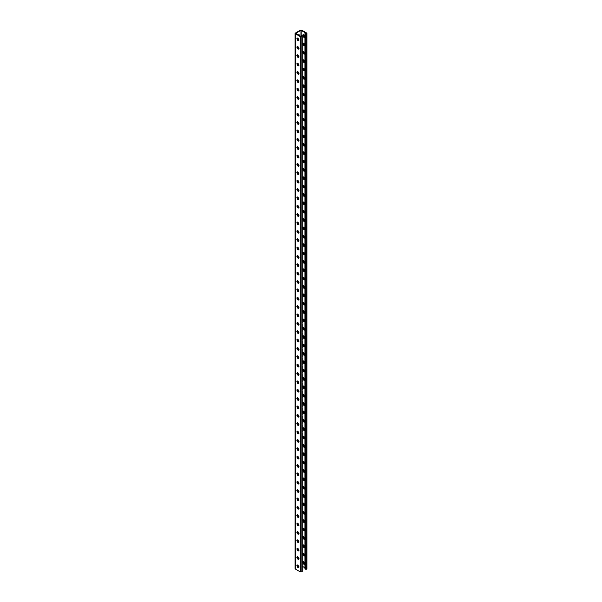 <?xml version="1.0" encoding="UTF-8"?>
<svg xmlns="http://www.w3.org/2000/svg" width="602" height="602" viewBox="0 0 602 602"><rect width="100%" height="100%" fill="white"/><g stroke="black" fill="none" stroke-linecap="round" stroke-linejoin="round"><path stroke-width="0.9" d="M304.89 36.632L304.574 37.339L303.807 37.256L302.716 35.375L303.039 34.675L303.807 34.75L304.89 36.632M303.265 34.607L303.122 35.142L304.747 37.173M297.396 37.994L298.336 40.417L298.878 40.56M299.021 40.025L298.697 40.725L297.93 40.65L296.846 38.769L297.162 38.061L297.93 38.144L299.021 40.025M304.89 45.03L304.574 45.737L303.807 45.654L302.716 43.773L303.039 43.073L303.807 43.148L304.89 45.03M303.265 43.005L303.122 43.54L304.747 45.571M297.396 46.392L298.336 48.815L298.878 48.958M299.021 48.423L298.697 49.123L297.93 49.048L296.846 47.167L297.162 46.459L297.93 46.542L299.021 48.423M296.846 247.904L297.162 247.204L297.93 247.279L299.021 249.16L298.697 249.86L297.93 249.785L296.846 247.904M296.846 231.176L297.162 230.476L297.93 230.551L299.021 232.432L298.697 233.132L297.93 233.057L296.846 231.176M296.846 214.447L297.162 213.748L297.93 213.823L299.021 215.704L298.697 216.404L297.93 216.329L296.846 214.447M296.846 197.719L297.162 197.02L297.93 197.095L299.021 198.976L298.697 199.676L297.93 199.601L296.846 197.719M296.846 180.991L297.162 180.284L297.93 180.359L299.021 182.24L298.697 182.948L297.93 182.873L296.846 180.991M296.846 164.263L297.162 163.556L297.93 163.631L299.021 165.512L298.697 166.22L297.93 166.144L296.846 164.263M296.846 172.623L297.162 171.924L297.93 171.999L299.021 173.88L298.697 174.58L297.93 174.505L296.846 172.623M296.846 189.359L297.162 188.652L297.93 188.727L299.021 190.608L298.697 191.316L297.93 191.24L296.846 189.359M296.846 206.087L297.162 205.38L297.93 205.455L299.021 207.336L298.697 208.044L297.93 207.968L296.846 206.087M296.846 222.815L297.162 222.108L297.93 222.183L299.021 224.064L298.697 224.772L297.93 224.697L296.846 222.815M296.846 239.543L297.162 238.836L297.93 238.911L299.021 240.792L298.697 241.5L297.93 241.425L296.846 239.543M296.846 256.271L297.162 255.564L297.93 255.639L299.021 257.521L298.697 258.228L297.93 258.153L296.846 256.271L297.253 256.038L298.878 258.062M296.846 323.176L297.162 322.476L297.93 322.552L299.021 324.433L298.697 325.133L297.93 325.057L296.846 323.176M296.846 306.448L297.162 305.748L297.93 305.824L299.021 307.705L298.697 308.405L297.93 308.329L296.846 306.448M296.846 289.728L297.162 289.02L297.93 289.095L299.021 290.977L298.697 291.684L297.93 291.609L296.846 289.728M296.846 272.999L297.162 272.292L297.93 272.367L299.021 274.249L298.697 274.956L297.93 274.881L296.846 272.999M296.846 264.632L297.162 263.932L297.93 264.007L299.021 265.888L298.697 266.588L297.93 266.513L296.846 264.632M296.846 281.36L297.162 280.66L297.93 280.735L299.021 282.616L298.697 283.316L297.93 283.241L296.846 281.36M296.846 298.088L297.162 297.38L297.93 297.456L299.021 299.337L298.697 300.044L297.93 299.969L296.846 298.088M296.846 314.816L297.162 314.109L297.93 314.184L299.021 316.065L298.697 316.772L297.93 316.697L296.846 314.816M296.846 331.544L297.162 330.837L297.93 330.912L299.021 332.801L298.697 333.5L297.93 333.425L296.846 331.544M296.846 398.456L297.162 397.756L297.93 397.832L299.021 399.713L298.697 400.42L297.93 400.345L296.846 398.456M296.846 381.728L297.162 381.028L297.93 381.104L299.021 382.985L298.697 383.692L297.93 383.617L296.846 381.728M296.846 365L297.162 364.3L297.93 364.376L299.021 366.257L298.697 366.964L297.93 366.889L296.846 365M296.846 348.272L297.162 347.565L297.93 347.64L299.021 349.529L298.697 350.229L297.93 350.153L296.846 348.272M296.846 339.904L297.162 339.204L297.93 339.28L299.021 341.161L298.697 341.861L297.93 341.785L296.846 339.904M296.846 356.64L297.162 355.932L297.93 356.015L299.021 357.897L298.697 358.596L297.93 358.521L296.846 356.64M296.846 373.368L297.162 372.661L297.93 372.743L299.021 374.625L298.697 375.324L297.93 375.249L296.846 373.368M296.846 390.096L297.162 389.389L297.93 389.471L299.021 391.353L298.697 392.052L297.93 391.977L296.846 390.096M296.846 406.824L297.162 406.117L297.93 406.192L299.021 408.073L298.697 408.781L297.93 408.705L296.846 406.824M300.3 36.602L295.319 33.727L295.319 33.118L300.541 30.1L301.594 30.1L306.584 32.975L306.584 33.862L305.372 33.953L305.018 33.516L306.019 33.72L306.177 33.208L300.947 30.333L295.725 33.351L300.707 36.368L301.587 36.278L301.233 35.699L301.993 35.902L301.835 36.602L300.3 36.602L300.3 571.9L301.835 571.9L301.993 571.2M295.319 568.416L295.319 569.025L300.3 571.9M296.846 565.745L297.162 565.037L297.93 565.112L299.021 566.994L298.697 567.701L297.93 567.626L296.846 565.745L297.253 565.504L298.878 567.535M296.846 549.016L297.162 548.309L297.93 548.384L299.021 550.266L298.697 550.973L297.93 550.898L296.846 549.016L297.253 548.776L298.878 550.807M296.846 532.288L297.162 531.581L297.93 531.656L299.021 533.538L298.697 534.245L297.93 534.17L296.846 532.288M296.846 515.553L297.162 514.845L297.93 514.928L299.021 516.809L298.697 517.509L297.93 517.434L296.846 515.553M296.846 498.825L297.162 498.117L297.93 498.2L299.021 500.081L298.697 500.781L297.93 500.706L296.846 498.825M296.846 482.097L297.162 481.389L297.93 481.465L299.021 483.353L298.697 484.053L297.93 483.978L296.846 482.097M296.846 490.457L297.162 489.757L297.93 489.832L299.021 491.714L298.697 492.421L297.93 492.338L296.846 490.457M296.846 507.185L297.162 506.485L297.93 506.56L299.021 508.442L298.697 509.149L297.93 509.066L296.846 507.185M296.846 523.921L297.162 523.221L297.93 523.296L299.021 525.177L298.697 525.877L297.93 525.802L296.846 523.921M296.846 540.649L297.162 539.949L297.93 540.024L299.021 541.905L298.697 542.605L297.93 542.53L296.846 540.649L297.253 540.415L298.878 542.44M296.846 557.377L297.162 556.677L297.93 556.752L299.021 558.633L298.697 559.333L297.93 559.258L296.846 557.377L297.253 557.143L298.878 559.168M296.846 473.729L297.162 473.029L297.93 473.104L299.021 474.986L298.697 475.693L297.93 475.61L296.846 473.729M296.846 457.008L297.162 456.301L297.93 456.376L299.021 458.257L298.697 458.965L297.93 458.89L296.846 457.008M296.846 440.28L297.162 439.573L297.93 439.648L299.021 441.529L298.697 442.237L297.93 442.161L296.846 440.28M296.846 423.552L297.162 422.845L297.93 422.92L299.021 424.801L298.697 425.509L297.93 425.433L296.846 423.552M296.846 415.184L297.162 414.485L297.93 414.56L299.021 416.441L298.697 417.141L297.93 417.066L296.846 415.184M296.846 431.912L297.162 431.213L297.93 431.288L299.021 433.169L298.697 433.869L297.93 433.794L296.846 431.912M296.846 448.64L297.162 447.941L297.93 448.016L299.021 449.897L298.697 450.597L297.93 450.522L296.846 448.64M296.846 465.369L297.162 464.661L297.93 464.736L299.021 466.625L298.697 467.325L297.93 467.25L296.846 465.369M296.846 155.895L297.162 155.196L297.93 155.271L299.021 157.152L298.697 157.852L297.93 157.777L296.846 155.895M296.846 139.167L297.162 138.468L297.93 138.543L299.021 140.424L298.697 141.124L297.93 141.049L296.846 139.167L297.253 138.934L298.878 140.958M296.846 122.439L297.162 121.739L297.93 121.815L299.021 123.696L298.697 124.403L297.93 124.321L296.846 122.439M296.846 105.711L297.162 105.011L297.93 105.087L299.021 106.968L298.697 107.675L297.93 107.592L296.846 105.711M296.846 88.983L297.162 88.283L297.93 88.359L299.021 90.24L298.697 90.947L297.93 90.864L296.846 88.983M296.846 72.255L297.162 71.555L297.93 71.63L299.021 73.512L298.697 74.219L297.93 74.136L296.846 72.255M296.846 55.527L297.162 54.827L297.93 54.902L299.021 56.784L298.697 57.491L297.93 57.408L296.846 55.527M296.846 63.895L297.162 63.187L297.93 63.27L299.021 65.151L298.697 65.851L297.93 65.776L296.846 63.895M296.846 80.623L297.162 79.915L297.93 79.998L299.021 81.88L298.697 82.579L297.93 82.504L296.846 80.623M296.846 97.351L297.162 96.644L297.93 96.726L299.021 98.608L298.697 99.307L297.93 99.232L296.846 97.351M296.846 114.079L297.162 113.372L297.93 113.454L299.021 115.336L298.697 116.035L297.93 115.96L296.846 114.079M296.846 130.807L297.162 130.1L297.93 130.175L299.021 132.056L298.697 132.764L297.93 132.688L296.846 130.807L297.253 130.566L298.878 132.598M296.846 147.535L297.162 146.828L297.93 146.903L299.021 148.784L298.697 149.492L297.93 149.416L296.846 147.535L297.253 147.294L298.878 149.326M303.265 243.742L304.213 246.165L304.747 246.308M303.265 227.014L303.122 227.556L304.747 229.58M303.265 210.286L303.122 210.828L304.747 212.852M303.265 193.558L303.122 194.1L304.747 196.124M303.265 176.822L303.122 177.364L304.747 179.388M303.265 160.094L303.122 160.636L304.747 162.66M303.265 168.462L303.122 168.996L304.747 171.028M303.265 185.19L303.122 185.732L304.747 187.764M303.265 201.918L303.122 202.46L304.747 204.492M303.265 218.646L303.122 219.188L304.747 221.22M303.265 235.374L303.122 235.916L304.747 237.948M303.265 252.103L303.122 252.644L304.747 254.676M303.265 319.015L303.122 319.557L304.747 321.581M303.265 302.287L303.122 302.829L304.747 304.853M303.265 285.559L303.122 286.1L304.747 288.132M303.265 268.831L303.122 269.372L304.747 271.404M303.265 260.47L303.122 261.012L304.747 263.036M303.265 277.198L303.122 277.74L304.747 279.764M303.265 293.919L303.122 294.461L304.747 296.493M303.265 310.647L303.122 311.189L304.747 313.221M303.265 327.375L303.122 327.917L304.747 329.949M303.265 394.295L303.122 394.837L304.747 396.861M303.265 377.567L303.122 378.109L304.747 380.133M303.265 360.839L303.122 361.381L304.747 363.405M303.265 344.103L303.122 344.645L304.747 346.677M303.265 335.743L303.122 336.285L304.747 338.309M303.265 352.479L303.122 353.013L304.747 355.045M303.265 369.207L303.122 369.741L304.747 371.773M303.265 385.935L303.122 386.469L304.747 388.501M303.265 402.655L303.122 403.197L304.747 405.221M303.265 561.576L303.122 562.117L304.747 564.142M303.265 544.848L303.122 545.389L304.747 547.414M303.265 528.12L303.122 528.661L304.747 530.686M303.265 511.391L303.122 511.926L304.747 513.957M303.265 494.663L303.122 495.198L304.747 497.229M303.265 477.935L303.122 478.47L304.747 480.501M303.265 486.296L303.122 486.837L304.747 488.862M303.265 503.024L303.122 503.565L304.747 505.59M303.265 519.759L303.122 520.294L304.747 522.325M303.265 536.487L303.122 537.022L304.747 539.053M303.265 553.215L303.122 553.75L304.747 555.781M303.265 469.568L303.122 470.109L304.747 472.134M303.265 452.839L303.122 453.381L304.747 455.413M303.265 436.111L303.122 436.653L304.747 438.685M303.265 419.383L303.122 419.925L304.747 421.957M303.265 411.023L303.122 411.565L304.747 413.589M303.265 427.751L303.122 428.293L304.747 430.317M303.265 444.479L303.122 445.021L304.747 447.045M303.265 461.207L303.122 461.742L304.747 463.773M303.265 151.734L303.122 152.268L304.747 154.3M303.265 135.006L303.122 135.54L304.747 137.572M303.265 118.278L303.122 118.82L304.747 120.844M303.265 101.55L303.122 102.092L304.747 104.116M303.265 84.822L303.122 85.364L304.747 87.388M303.265 68.094L303.122 68.636L304.747 70.66M303.265 51.366L303.122 51.907L304.747 53.932M303.265 59.733L303.122 60.268L304.747 62.299M303.265 76.462L303.122 76.996L304.747 79.028M303.265 93.19L303.122 93.724L304.747 95.756M303.265 109.918L303.122 110.452L304.747 112.484M303.265 126.638L303.122 127.18L304.747 129.204M303.265 143.366L303.122 143.908L304.747 145.932M302.716 244.517L303.039 243.81L303.807 243.885L304.89 245.767L304.574 246.474L303.807 246.399L302.716 244.517M302.716 227.789L303.039 227.082L303.807 227.157L304.89 229.038L304.574 229.746L303.807 229.671L302.716 227.789M302.716 211.061L303.039 210.354L303.807 210.429L304.89 212.31L304.574 213.018L303.807 212.942L302.716 211.061M302.716 194.333L303.039 193.626L303.807 193.701L304.89 195.582L304.574 196.29L303.807 196.214L302.716 194.333M302.716 177.598L303.039 176.898L303.807 176.973L304.89 178.854L304.574 179.554L303.807 179.479L302.716 177.598M302.716 160.869L303.039 160.17L303.807 160.245L304.89 162.126L304.574 162.826L303.807 162.751L302.716 160.869M302.716 169.237L303.039 168.53L303.807 168.605L304.89 170.486L304.574 171.194L303.807 171.118L302.716 169.237M302.716 185.965L303.039 185.265L303.807 185.341L304.89 187.222L304.574 187.922L303.807 187.847L302.716 185.965M302.716 202.693L303.039 201.994L303.807 202.069L304.89 203.95L304.574 204.65L303.807 204.575L302.716 202.693M302.716 219.421L303.039 218.722L303.807 218.797L304.89 220.678L304.574 221.378L303.807 221.303L302.716 219.421M302.716 236.15L303.039 235.45L303.807 235.525L304.89 237.406L304.574 238.106L303.807 238.031L302.716 236.15M302.716 252.878L303.039 252.178L303.807 252.253L304.89 254.134L304.574 254.834L303.807 254.759L302.716 252.878L303.122 252.644M302.716 319.79L303.039 319.083L303.807 319.158L304.89 321.039L304.574 321.746L303.807 321.671L302.716 319.79M302.716 303.062L303.039 302.354L303.807 302.43L304.89 304.311L304.574 305.018L303.807 304.943L302.716 303.062M302.716 286.334L303.039 285.634L303.807 285.709L304.89 287.59L304.574 288.29L303.807 288.215L302.716 286.334M302.716 269.606L303.039 268.906L303.807 268.981L304.89 270.862L304.574 271.562L303.807 271.487L302.716 269.606M302.716 261.245L303.039 260.538L303.807 260.613L304.89 262.495L304.574 263.202L303.807 263.127L302.716 261.245M302.716 277.973L303.039 277.266L303.807 277.341L304.89 279.223L304.574 279.93L303.807 279.855L302.716 277.973M302.716 294.694L303.039 293.994L303.807 294.069L304.89 295.951L304.574 296.651L303.807 296.575L302.716 294.694M302.716 311.422L303.039 310.722L303.807 310.798L304.89 312.679L304.574 313.379L303.807 313.303L302.716 311.422M302.716 328.15L303.039 327.45L303.807 327.526L304.89 329.407L304.574 330.107L303.807 330.031L302.716 328.15M302.716 395.07L303.039 394.363L303.807 394.445L304.89 396.327L304.574 397.027L303.807 396.951L302.716 395.07M302.716 378.342L303.039 377.635L303.807 377.717L304.89 379.599L304.574 380.298L303.807 380.223L302.716 378.342M302.716 361.614L303.039 360.907L303.807 360.989L304.89 362.871L304.574 363.57L303.807 363.495L302.716 361.614M302.716 344.878L303.039 344.178L303.807 344.254L304.89 346.135L304.574 346.835L303.807 346.76L302.716 344.878M302.716 336.518L303.039 335.811L303.807 335.886L304.89 337.767L304.574 338.474L303.807 338.399L302.716 336.518M302.716 353.246L303.039 352.546L303.807 352.621L304.89 354.503L304.574 355.21L303.807 355.127L302.716 353.246M302.716 369.974L303.039 369.274L303.807 369.35L304.89 371.231L304.574 371.938L303.807 371.855L302.716 369.974M302.716 386.702L303.039 386.002L303.807 386.078L304.89 387.959L304.574 388.666L303.807 388.583L302.716 386.702M302.716 403.43L303.039 402.73L303.807 402.806L304.89 404.687L304.574 405.387L303.807 405.312L302.716 403.43M302.212 566.219L304.936 567.791M302.716 562.351L303.039 561.651L303.807 561.726L304.89 563.607L304.574 564.307L303.807 564.232L302.716 562.351L303.122 562.117M302.716 545.623L303.039 544.923L303.807 544.998L304.89 546.879L304.574 547.579L303.807 547.504L302.716 545.623L303.122 545.389M302.716 528.895L303.039 528.195L303.807 528.27L304.89 530.151L304.574 530.851L303.807 530.776L302.716 528.895M302.716 512.159L303.039 511.459L303.807 511.534L304.89 513.416L304.574 514.123L303.807 514.04L302.716 512.159M302.716 495.431L303.039 494.731L303.807 494.806L304.89 496.688L304.574 497.395L303.807 497.312L302.716 495.431M302.716 478.703L303.039 478.003L303.807 478.078L304.89 479.96L304.574 480.667L303.807 480.584L302.716 478.703M302.716 487.071L303.039 486.363L303.807 486.439L304.89 488.327L304.574 489.027L303.807 488.952L302.716 487.071M302.716 503.799L303.039 503.091L303.807 503.167L304.89 505.055L304.574 505.755L303.807 505.68L302.716 503.799M302.716 520.527L303.039 519.827L303.807 519.902L304.89 521.783L304.574 522.491L303.807 522.416L302.716 520.527M302.716 537.255L303.039 536.555L303.807 536.63L304.89 538.512L304.574 539.219L303.807 539.144L302.716 537.255L303.122 537.022M302.716 553.983L303.039 553.283L303.807 553.358L304.89 555.24L304.574 555.947L303.807 555.872L302.716 553.983L303.122 553.75M302.716 470.343L303.039 469.635L303.807 469.711L304.89 471.599L304.574 472.299L303.807 472.224L302.716 470.343M302.716 453.615L303.039 452.915L303.807 452.99L304.89 454.871L304.574 455.571L303.807 455.496L302.716 453.615M302.716 436.886L303.039 436.187L303.807 436.262L304.89 438.143L304.574 438.843L303.807 438.768L302.716 436.886M302.716 420.158L303.039 419.459L303.807 419.534L304.89 421.415L304.574 422.115L303.807 422.04L302.716 420.158M302.716 411.798L303.039 411.091L303.807 411.166L304.89 413.047L304.574 413.755L303.807 413.679L302.716 411.798M302.716 428.526L303.039 427.819L303.807 427.894L304.89 429.775L304.574 430.483L303.807 430.407L302.716 428.526M302.716 445.254L303.039 444.547L303.807 444.622L304.89 446.503L304.574 447.211L303.807 447.135L302.716 445.254M302.716 461.975L303.039 461.275L303.807 461.35L304.89 463.231L304.574 463.939L303.807 463.856L302.716 461.975M302.716 152.509L303.039 151.802L303.807 151.877L304.89 153.758L304.574 154.466L303.807 154.39L302.716 152.509M302.716 135.781L303.039 135.074L303.807 135.149L304.89 137.03L304.574 137.738L303.807 137.662L302.716 135.781L303.122 135.54M302.716 119.053L303.039 118.346L303.807 118.428L304.89 120.31L304.574 121.01L303.807 120.934L302.716 119.053M302.716 102.325L303.039 101.618L303.807 101.7L304.89 103.582L304.574 104.281L303.807 104.206L302.716 102.325M302.716 85.597L303.039 84.89L303.807 84.972L304.89 86.854L304.574 87.553L303.807 87.478L302.716 85.597M302.716 68.869L303.039 68.161L303.807 68.244L304.89 70.125L304.574 70.825L303.807 70.75L302.716 68.869M302.716 52.141L303.039 51.433L303.807 51.516L304.89 53.397L304.574 54.097L303.807 54.022L302.716 52.141M302.716 60.501L303.039 59.801L303.807 59.876L304.89 61.758L304.574 62.465L303.807 62.382L302.716 60.501M302.716 77.229L303.039 76.529L303.807 76.604L304.89 78.486L304.574 79.193L303.807 79.11L302.716 77.229M302.716 93.957L303.039 93.257L303.807 93.333L304.89 95.214L304.574 95.921L303.807 95.838L302.716 93.957M302.716 110.685L303.039 109.985L303.807 110.061L304.89 111.942L304.574 112.649L303.807 112.566L302.716 110.685M302.716 127.413L303.039 126.713L303.807 126.789L304.89 128.67L304.574 129.37L303.807 129.295L302.716 127.413L303.122 127.18M302.716 144.141L303.039 143.442L303.807 143.517L304.89 145.398L304.574 146.098L303.807 146.023L302.716 144.141L303.122 143.908M297.396 247.129L298.336 249.552L298.878 249.702M297.396 230.4L298.336 232.823L298.878 232.974M297.396 213.672L298.336 216.095L298.878 216.246M297.396 196.944L298.336 199.367L298.878 199.518M297.396 180.216L298.336 182.639L298.878 182.782M297.396 163.488L298.336 165.911L298.878 166.054M297.396 171.848L298.336 174.271L298.878 174.414M297.396 188.584L298.336 191.007L298.878 191.15M297.396 205.312L298.336 207.735L298.878 207.878M297.396 222.04L298.336 224.463L298.878 224.606M297.396 238.768L298.336 241.191L298.878 241.334M297.396 255.496L297.253 256.038M297.396 322.401L298.336 324.824L298.878 324.975M297.396 305.673L298.336 308.096L298.878 308.247M297.396 288.952L298.336 291.376L298.878 291.518M297.396 272.224L298.336 274.647L298.878 274.79M297.396 263.857L298.336 266.28L298.878 266.43M297.396 280.585L298.336 283.008L298.878 283.158M297.396 297.313L298.336 299.736L298.878 299.879M297.396 314.041L298.336 316.464L298.878 316.607M297.396 330.769L298.336 333.192L298.878 333.335M297.396 397.689L298.336 400.104L298.878 400.255M297.396 380.961L298.336 383.376L298.878 383.527M297.396 364.233L298.336 366.648L298.878 366.799M297.396 347.497L298.336 349.92L298.878 350.063M297.396 339.129L298.336 341.552L298.878 341.703M297.396 355.865L298.336 358.288L298.878 358.431M297.396 372.593L298.336 375.016L298.878 375.159M297.396 389.321L298.336 391.744L298.878 391.887M297.396 406.049L298.336 408.472L298.878 408.615M297.396 564.969L297.253 565.504M297.396 548.241L297.253 548.776M297.396 531.513L298.336 533.929L298.878 534.079M297.396 514.778L298.336 517.201L298.878 517.344M297.396 498.05L298.336 500.473L298.878 500.616M297.396 481.322L298.336 483.745L298.878 483.888M297.396 489.689L298.336 492.105L298.878 492.255M297.396 506.417L298.336 508.833L298.878 508.983M297.396 523.146L298.336 525.569L298.878 525.712M297.396 539.874L297.253 540.415M297.396 556.602L297.253 557.143M297.396 472.961L298.336 475.377L298.878 475.527M297.396 456.233L298.336 458.656L298.878 458.799M297.396 439.505L298.336 441.928L298.878 442.071M297.396 422.777L298.336 425.2L298.878 425.343M297.396 414.409L298.336 416.832L298.878 416.983M297.396 431.137L298.336 433.56L298.878 433.711M297.396 447.865L298.336 450.288L298.878 450.439M297.396 464.593L298.336 467.017L298.878 467.16M297.396 155.12L298.336 157.543L298.878 157.686M297.396 138.392L297.253 138.934M297.396 121.672L298.336 124.087L298.878 124.238M297.396 104.944L298.336 107.359L298.878 107.51M297.396 88.216L298.336 90.631L298.878 90.782M297.396 71.487L298.336 73.903L298.878 74.054M297.396 54.759L298.336 57.175L298.878 57.325M297.396 63.12L298.336 65.543L298.878 65.686M297.396 79.848L298.336 82.271L298.878 82.414M297.396 96.576L298.336 98.999L298.878 99.142M297.396 113.304L298.336 115.727L298.878 115.87M297.396 130.032L297.253 130.566M297.396 146.76L297.253 147.294M298.14 34.886L299.104 34.675L299.405 35.616M298.998 35.383L298.878 34.607M298.14 567.257L298.998 566.76M302.174 424.192L301.993 423.018M302.174 407.456L301.993 406.29M302.174 390.736L301.993 389.562M302.174 374.008L301.993 372.834M302.174 357.279L301.993 356.106M302.174 340.544L301.993 339.377M302.174 323.816L301.993 322.649M302.174 332.184L301.993 331.01M302.174 348.912L301.993 347.738M302.174 365.64L301.993 364.473M302.174 382.368L301.993 381.201M302.174 399.096L301.993 397.93M302.174 415.824L301.993 414.658M302.174 432.552L301.993 431.386M301.993 35.902L301.993 571.81M295.319 569.025L295.319 33.118M306.584 32.975L306.584 568.273M305.018 33.516L305.018 569.048L306.584 569.161M306.177 33.629L306.177 33.208L306.177 33.629M301.188 35.729L301.188 30.333M300.947 36.444L300.947 30.333M301.835 571.9L301.835 36.602M306.426 569.251L306.426 33.953M305.372 569.251L305.372 33.953M301.15 35.819L301.15 36.451M302.212 423.469L302.212 416.291M302.212 415.109L302.212 407.923M302.212 406.741L302.212 399.562M302.212 398.381L302.212 391.202M302.212 390.021L302.212 382.834M302.212 381.653L302.212 374.474M302.212 373.293L302.212 366.106M302.212 364.925L302.212 357.746M302.212 356.565L302.212 349.378M302.212 348.197L302.212 341.01M302.212 339.829L302.212 332.65M302.212 331.469L302.212 324.282M302.212 323.101L302.212 36.21M302.212 571.509L302.212 433.019M302.212 431.837L302.212 424.658M295.1 33.419L295.1 568.717M306.9 33.419L306.9 568.717M304.936 33.629L304.936 568.928"/></g></svg>
